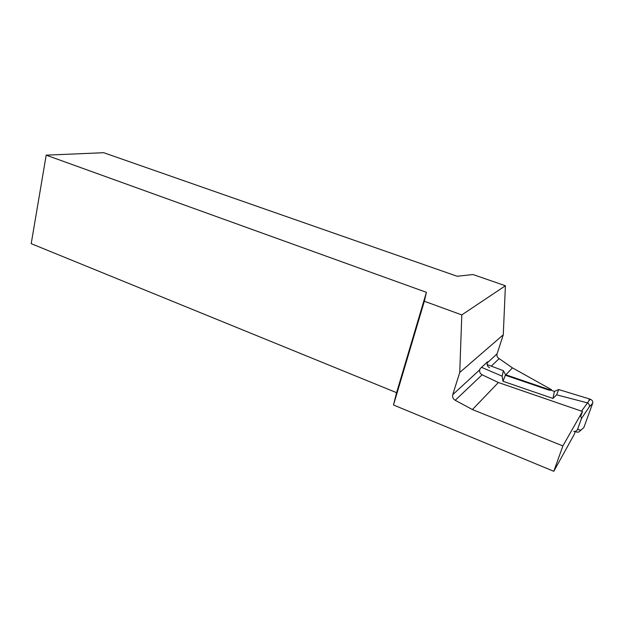 <?xml version="1.0" encoding="UTF-8"?>
<svg xmlns="http://www.w3.org/2000/svg" width="624" height="624" viewBox="0 0 624 624"><rect width="100%" height="100%" fill="white"/><g stroke="black" fill="none" stroke-linecap="round" stroke-linejoin="round"><path stroke-width="0.94" d="M575.328 431.324L574.22 434.413L553.8 471.292L562.879 445.926L582.473 411.489L498.389 382.52L482.126 374.782L455.224 400.28C453.04 398.884 452.213 397.004 452.743 394.649L459.748 372.466L461.799 314.909L424.336 301.244L393.479 404.992L553.8 471.292M424.336 301.244L426.41 292.328L46.192 155.158L31.2 243.672L396.583 392.675L393.479 404.992M562.879 445.926L472.423 409.555L455.224 400.28M472.423 409.555L498.389 382.52M512.452 367.871L505.385 375.235L547.973 389.789C550.438 390.515 551.569 390.445 551.374 389.587L512.452 367.871L499.169 358.628L491.267 366.124M46.192 155.158L103.701 152.708L457.127 276.253L473.015 274.537L505.409 285.761L503.272 334.815L497.063 353.863C496.587 355.891 497.289 357.474 499.169 358.628M426.41 292.328L396.583 392.675M461.799 314.909L505.409 285.761M459.748 372.466L503.272 334.815M489.551 367.747C487.539 366.6 486.775 364.978 487.258 362.887L487.617 361.772L480.129 368.636L479.755 369.782C479.271 371.935 480.059 373.604 482.126 374.782M580.999 415.584L582.473 411.489M573.799 431.356C575.609 431.59 576.857 430.919 577.559 429.351L580.843 430.201L578.596 432.136L576.833 432.081M581.49 411.154L587.527 402.878C589.095 403.946 589.696 405.265 589.329 406.84L581.467 418.525L577.559 429.351M581.467 418.525L580.46 415.03M587.527 402.878L588.986 400.647L589.204 398.869L590.335 399.251C592.316 400.124 593.089 401.497 592.636 403.369L583.846 427.596L581.701 429.46M505.814 374.79L554.432 391.404L552.942 398.44L502.952 381.256L505.354 375.219M554.432 391.404L558.706 389.548L556.624 394.82L552.942 398.44M558.706 389.548L589.204 398.869M587.176 402.808L556.624 394.82M505.557 374.704L503.373 370.687L487.118 364.556M481.549 367.333L502.148 376.171L502.952 381.256M503.373 370.687L502.148 376.171M487.258 362.887L497.063 353.863M452.743 394.649L479.755 369.782M580.843 430.201L583.846 427.596M592.636 403.369L589.329 406.84M588.986 400.647L590.335 399.251M575.195 431.691L577.153 432.159"/></g></svg>
